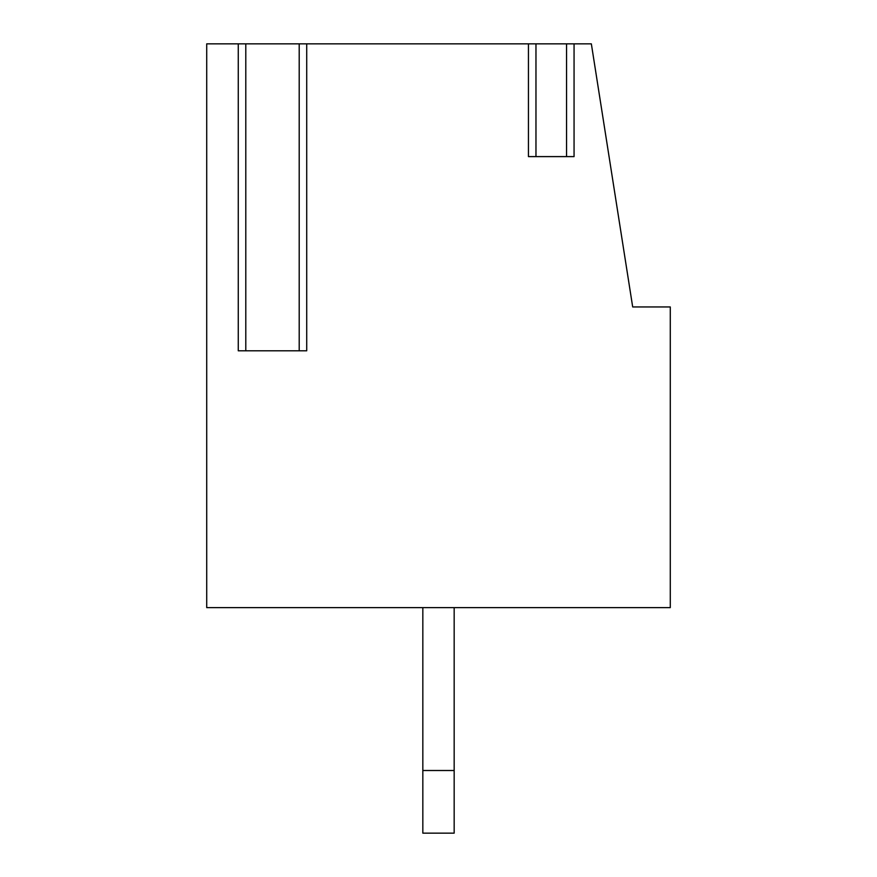 <?xml version="1.0" encoding="UTF-8"?>
<svg xmlns="http://www.w3.org/2000/svg" width="877" height="877" viewBox="0 0 877 877"><rect width="100%" height="100%" fill="white"/><g stroke="black" fill="none" stroke-linecap="round" stroke-linejoin="round"><path stroke-width="1.32" d="M591.35 43.85L206.72 43.85L206.72 607.64L670.28 607.64L670.28 306.95L632.69 306.95L591.35 43.85M528.447 43.85L528.447 156.61L574.062 156.61L574.062 43.85M306.72 43.85L306.72 350.8L238.27 350.8L238.27 43.85M566.553 43.85L566.553 156.61L535.968 156.61L535.968 43.85M422.835 607.64L422.835 833.15L454.165 833.15L454.165 607.64M422.835 770.51L454.165 770.51M299.2 43.85L299.2 350.8L245.79 350.8L245.79 43.85"/></g></svg>
